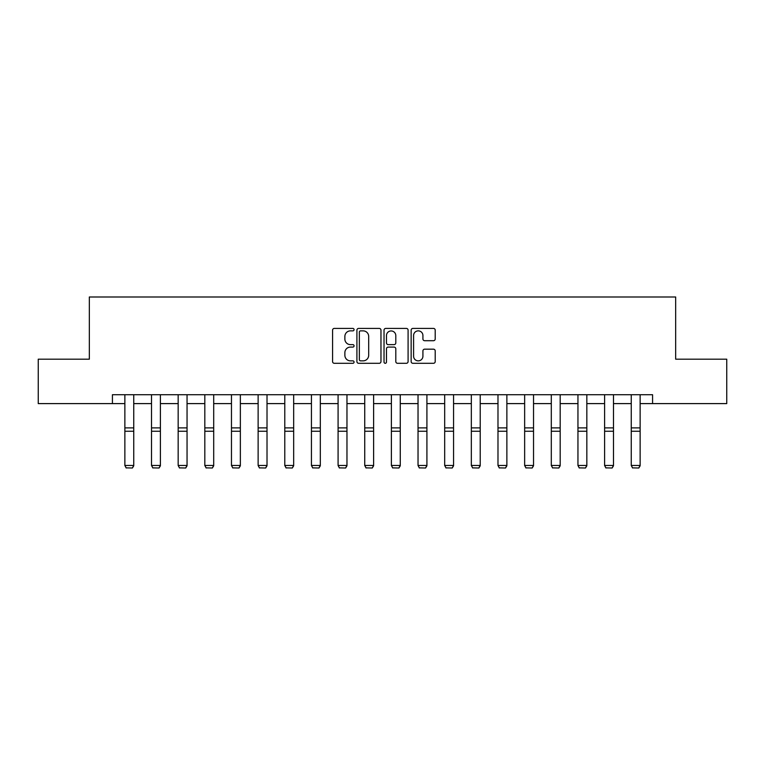 <?xml version="1.0" encoding="UTF-8"?>
<svg xmlns="http://www.w3.org/2000/svg" width="765" height="765" viewBox="0 0 765 765"><rect width="100%" height="100%" fill="white"/><g stroke="black" fill="none" stroke-linecap="round" stroke-linejoin="round"><path stroke-width="1.15" d="M354.071 329.639A1.224 1.224 0 0 0 352.856 328.415L334.324 328.415A1.74 1.74 0 0 0 332.574 330.164L332.574 361.558A1.74 1.74 0 0 0 334.324 363.299L352.856 363.299A1.224 1.224 0 0 0 354.071 362.075A1.224 1.224 0 0 0 352.856 360.86L350.456 360.86A5.585 5.585 0 0 1 344.872 355.276L344.872 352.655A5.585 5.585 0 0 1 350.456 347.08L352.856 347.08A1.224 1.224 0 0 0 354.071 345.857A1.224 1.224 0 0 0 352.856 344.632L350.456 344.632A5.585 5.585 0 0 1 344.872 339.058L344.872 336.437A5.585 5.585 0 0 1 350.456 330.863L352.856 330.863A1.224 1.224 0 0 0 354.071 329.639M433.468 340.712A1.74 1.74 0 0 0 435.209 338.972L435.209 330.164A1.74 1.74 0 0 0 433.468 328.415L412.89 328.415A1.74 1.74 0 0 0 411.149 330.164L411.149 361.558A1.74 1.74 0 0 0 412.89 363.299L433.468 363.299A1.74 1.74 0 0 0 435.209 361.558L435.209 350.915A1.74 1.74 0 0 0 433.468 349.175L424.661 349.175A1.74 1.74 0 0 0 422.921 350.915L422.921 356.194A4.667 4.667 0 0 1 418.254 360.86A4.667 4.667 0 0 1 413.588 356.194L413.588 335.529A4.667 4.667 0 0 1 418.254 330.863A4.667 4.667 0 0 1 422.921 335.529L422.921 338.972A1.74 1.74 0 0 0 424.661 340.712L433.468 340.712M112.426 403.604L38.25 403.604L38.25 359.187L89.333 359.187L89.333 296.992L675.667 296.992L675.667 359.187L726.75 359.187L726.75 403.604L652.574 403.604L652.574 394.721L112.426 394.721L112.426 403.604L124.867 403.604M380.97 330.164A1.74 1.74 0 0 0 379.23 328.415L358.651 328.415A1.74 1.74 0 0 0 356.911 330.164L356.911 361.558A1.74 1.74 0 0 0 358.651 363.299L379.23 363.299A1.74 1.74 0 0 0 380.97 361.558L380.97 330.164M385.77 328.415L406.349 328.415A1.74 1.74 0 0 1 408.089 330.164L408.089 361.558A1.74 1.74 0 0 1 406.349 363.299L397.542 363.299A1.74 1.74 0 0 1 395.801 361.558L395.801 348.821A1.74 1.74 0 0 0 394.051 347.08L388.209 347.08A1.74 1.74 0 0 0 386.468 348.821L386.468 362.075A1.224 1.224 0 0 1 385.244 363.299A1.224 1.224 0 0 1 384.03 362.075L384.03 330.164A1.74 1.74 0 0 1 385.77 328.415M133.751 403.604L151.518 403.604M160.401 403.604L178.168 403.604M187.052 403.604L204.819 403.604M213.703 403.604L231.47 403.604M240.353 403.604L258.13 403.604M267.014 403.604L284.781 403.604M293.664 403.604L311.432 403.604M320.315 403.604L338.082 403.604M346.966 403.604L364.733 403.604M373.616 403.604L391.384 403.604M400.267 403.604L418.034 403.604M426.918 403.604L444.685 403.604M453.569 403.604L471.336 403.604M480.219 403.604L497.986 403.604M506.87 403.604L524.647 403.604M533.53 403.604L551.297 403.604M560.181 403.604L577.948 403.604M586.832 403.604L604.599 403.604M613.482 403.604L631.249 403.604M640.133 403.604L652.574 403.604M360.573 330.863A1.224 1.224 0 0 0 359.349 332.077L359.349 359.636A1.224 1.224 0 0 0 360.573 360.86L363.098 360.86A5.585 5.585 0 0 0 368.682 355.276L368.682 336.437A5.585 5.585 0 0 0 363.098 330.863L360.573 330.863M395.801 335.615A4.667 4.667 0 0 0 391.135 330.949A4.667 4.667 0 0 0 386.468 335.615L386.468 342.892A1.74 1.74 0 0 0 388.209 344.632L394.051 344.632A1.74 1.74 0 0 0 395.801 342.892L395.801 335.615M133.751 394.721L133.751 465.799L132.422 468.008L126.196 467.874L132.422 468.008M126.196 468.008L124.867 465.474L133.751 465.474L132.422 467.874M124.867 394.721L124.867 465.474L126.196 467.874M160.401 394.721L160.401 465.799L159.072 468.008L152.857 467.874L159.072 468.008M152.857 468.008L151.518 465.474L160.401 465.474L159.072 467.874M151.518 394.721L151.518 465.474L152.857 467.874M187.052 394.721L187.052 465.799L185.723 468.008L179.507 467.874L185.723 468.008M179.507 468.008L178.168 465.474L187.052 465.474L185.723 467.874M178.168 394.721L178.168 465.474L179.507 467.874M213.703 394.721L213.703 465.799L212.374 468.008L206.158 467.874L212.374 468.008M206.158 468.008L204.819 465.474L213.703 465.474L212.374 467.874M204.819 394.721L204.819 465.474L206.158 467.874M240.353 394.721L240.353 465.799L239.024 468.008L232.809 467.874L239.024 468.008M232.809 468.008L231.47 465.474L240.353 465.474L239.024 467.874M231.47 394.721L231.47 465.474L232.809 467.874M267.014 394.721L267.014 465.799L265.675 468.008L259.459 467.874L265.675 468.008M259.459 468.008L258.13 465.474L267.014 465.474L265.675 467.874M258.13 394.721L258.13 465.474L259.459 467.874M293.664 394.721L293.664 465.799L292.326 468.008L286.11 467.874L292.326 468.008M286.11 468.008L284.781 465.474L293.664 465.474L292.326 467.874M284.781 394.721L284.781 465.474L286.11 467.874M320.315 394.721L320.315 465.799L318.976 468.008L312.761 467.874L318.976 468.008M312.761 468.008L311.432 465.474L320.315 465.474L318.976 467.874M311.432 394.721L311.432 465.474L312.761 467.874M346.966 394.721L346.966 465.799L345.637 468.008L339.411 467.874L345.637 468.008M339.411 468.008L338.082 465.474L346.966 465.474L345.637 467.874M338.082 394.721L338.082 465.474L339.411 467.874M373.616 394.721L373.616 465.799L372.287 468.008L366.062 467.874L372.287 468.008M366.062 468.008L364.733 465.474L373.616 465.474L372.287 467.874M364.733 394.721L364.733 465.474L366.062 467.874M400.267 394.721L400.267 465.799L398.938 468.008L392.713 467.874L398.938 468.008M392.713 468.008L391.384 465.474L400.267 465.474L398.938 467.874M391.384 394.721L391.384 465.474L392.713 467.874M426.918 394.721L426.918 465.799L425.589 468.008L419.363 467.874L425.589 468.008M419.363 468.008L418.034 465.474L426.918 465.474L425.589 467.874M418.034 394.721L418.034 465.474L419.363 467.874M453.569 394.721L453.569 465.799L452.239 468.008L446.024 467.874L452.239 468.008M446.024 468.008L444.685 465.474L453.569 465.474L452.239 467.874M444.685 394.721L444.685 465.474L446.024 467.874M480.219 394.721L480.219 465.799L478.89 468.008L472.674 467.874L478.89 468.008M472.674 468.008L471.336 465.474L480.219 465.474L478.89 467.874M471.336 394.721L471.336 465.474L472.674 467.874M506.87 394.721L506.87 465.799L505.541 468.008L499.325 467.874L505.541 468.008M499.325 468.008L497.986 465.474L506.87 465.474L505.541 467.874M497.986 394.721L497.986 465.474L499.325 467.874M533.53 394.721L533.53 465.799L532.191 468.008L525.976 467.874L532.191 468.008M525.976 468.008L524.647 465.474L533.53 465.474L532.191 467.874M524.647 394.721L524.647 465.474L525.976 467.874M560.181 394.721L560.181 465.799L558.842 468.008L552.626 467.874L558.842 468.008M552.626 468.008L551.297 465.474L560.181 465.474L558.842 467.874M551.297 394.721L551.297 465.474L552.626 467.874M586.832 394.721L586.832 465.799L585.493 468.008L579.277 467.874L585.493 468.008M579.277 468.008L577.948 465.474L586.832 465.474L585.493 467.874M577.948 394.721L577.948 465.474L579.277 467.874M613.482 394.721L613.482 465.799L612.143 468.008L605.928 467.874L612.143 468.008M605.928 468.008L604.599 465.474L613.482 465.474L612.143 467.874M604.599 394.721L604.599 465.474L605.928 467.874M640.133 394.721L640.133 465.799L638.804 468.008L632.578 467.874L638.804 468.008M632.578 468.008L631.249 465.474L640.133 465.474L638.804 467.874M631.249 394.721L631.249 465.474L632.578 467.874M133.751 427.884L124.867 427.884M133.751 431.25L124.867 431.25M160.401 427.884L151.518 427.884M160.401 431.25L151.518 431.25M187.052 427.884L178.168 427.884M187.052 431.25L178.168 431.25M213.703 427.884L204.819 427.884M213.703 431.25L204.819 431.25M240.353 427.884L231.47 427.884M240.353 431.25L231.47 431.25M267.014 427.884L258.13 427.884M267.014 431.25L258.13 431.25M293.664 427.884L284.781 427.884M293.664 431.25L284.781 431.25M320.315 427.884L311.432 427.884M320.315 431.25L311.432 431.25M346.966 427.884L338.082 427.884M346.966 431.25L338.082 431.25M373.616 427.884L364.733 427.884M373.616 431.25L364.733 431.25M400.267 427.884L391.384 427.884M400.267 431.25L391.384 431.25M426.918 427.884L418.034 427.884M426.918 431.25L418.034 431.25M453.569 427.884L444.685 427.884M453.569 431.25L444.685 431.25M480.219 427.884L471.336 427.884M480.219 431.25L471.336 431.25M506.87 427.884L497.986 427.884M506.87 431.25L497.986 431.25M533.53 427.884L524.647 427.884M533.53 431.25L524.647 431.25M560.181 427.884L551.297 427.884M560.181 431.25L551.297 431.25M586.832 427.884L577.948 427.884M586.832 431.25L577.948 431.25M613.482 427.884L604.599 427.884M613.482 431.25L604.599 431.25M640.133 427.884L631.249 427.884M640.133 431.25L631.249 431.25"/></g></svg>
